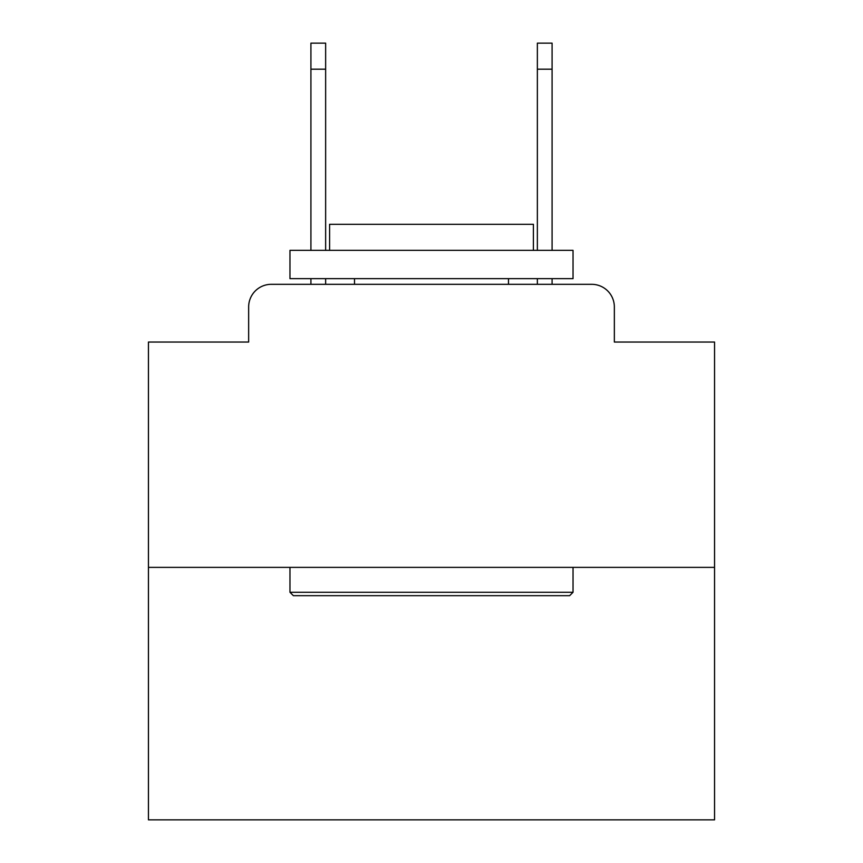 <?xml version="1.0" encoding="UTF-8"?>
<svg xmlns="http://www.w3.org/2000/svg" width="863" height="863" viewBox="0 0 863 863"><rect width="100%" height="100%" fill="white"/><g stroke="black" fill="none" stroke-linecap="round" stroke-linejoin="round"><path stroke-width="1.29" d="M248.652 306.958L248.652 342.05L248.652 306.958A22.643 22.643 0 0 1 271.295 284.315L310.917 284.315L310.917 278.652M714.553 567.369L148.447 567.369L148.447 819.85L714.553 819.85L714.553 342.05L614.348 342.05L614.348 306.958A22.643 22.643 0 0 0 591.705 284.315L271.295 284.315M148.447 567.369L148.447 342.05L248.652 342.05M325.642 278.652L325.642 284.315L343.183 284.315M519.817 284.315L537.358 284.315L537.358 278.652M552.083 278.652L552.083 284.315L591.705 284.315M614.348 342.05L614.348 306.958M569.634 595.675L293.366 595.675L289.968 592.277L573.032 592.277L569.634 595.675M289.968 250.346L573.032 250.346L573.032 278.652L289.968 278.652L289.968 250.346M533.399 250.346L533.399 224.304L329.601 224.304L329.601 250.346M289.968 567.369L289.968 592.277M573.032 567.369L573.032 592.277M354.51 278.652L354.51 284.315M508.49 278.652L508.49 284.315M310.917 250.346L310.917 43.15L325.642 43.15L325.642 250.346M537.358 250.346L537.358 43.15L552.083 43.15L552.083 250.346M310.917 69.191L325.642 69.191M552.083 69.191L537.358 69.191"/></g></svg>
